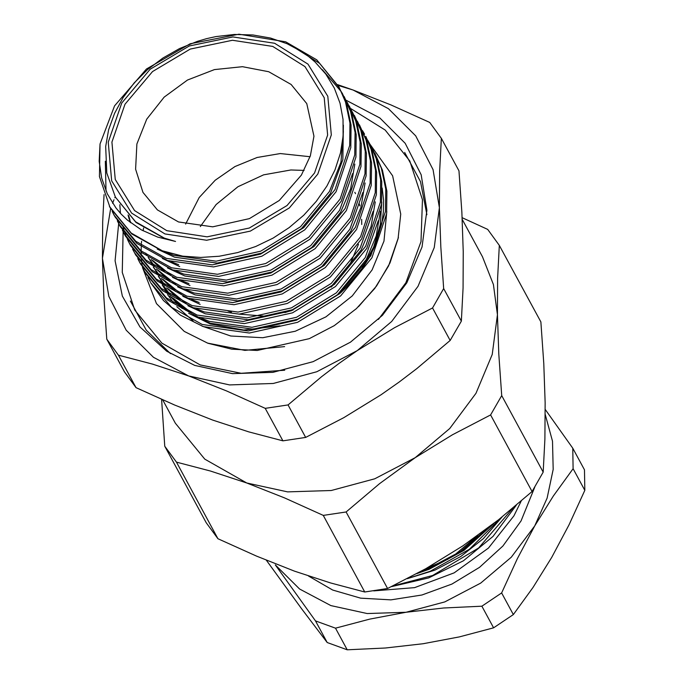 <?xml version="1.0" encoding="UTF-8"?>
<svg xmlns="http://www.w3.org/2000/svg" width="684" height="684" viewBox="0 0 684 684"><rect width="100%" height="100%" fill="white"/><g stroke="black" fill="none" stroke-linecap="round" stroke-linejoin="round"><path stroke-width="1.03" d="M545.234 409.477L572.764 448.174L573.081 468.711L553.356 495.968L534.7 525.893L547.149 498.089L553.185 469.412L552.544 441.137L545.251 414.538M275.327 564.864L299.549 588.992L330.894 605.588L367.222 613.522L406.048 612.257L369.796 619.123L335.536 628.186L315.469 620.91L275.327 564.864M501.654 592.934L481.904 606.195L443.677 608.016L406.048 612.257L444.737 601.877L480.647 583.093L511.324 557.169L534.7 525.893L517.335 558.64L501.654 592.934L513.368 614.548L532.964 587.488L551.757 557.366L569.002 524.85L584.794 490.325L584.478 469.797L572.764 448.174M315.469 620.91L327.183 642.524L347.25 649.8L335.536 628.186M266.332 560.222L301.712 608.974L327.183 642.524M481.904 606.195L493.617 627.809L513.368 614.548M347.25 649.8L385.477 647.979L423.105 643.738L459.357 636.872L493.617 627.809M573.081 468.711L584.794 490.325M392.958 585.914L432.621 575.509L478.638 548.004L512.855 508.169M391.599 586.581L428.706 577.912L463.367 560.76L493.036 536.401L516.249 505.314M487.632 528.228L460.657 551.381L429.595 567.925L422.182 570.687M490.531 526.03L462.598 550.902L429.937 568.558L418.805 572.542M416.83 573.62L429.21 569.216L464 550.338L493.591 523.679M501.218 517.694L469.412 549.226L430.313 571.251L407.647 578.493M501.988 517.07L483.443 538.539L460.734 556.502L434.956 570.097L407.348 578.647M164.758 446.207L206.252 522.79L217.931 538.727L176.438 462.145L164.758 446.207L161.604 399.37M462.145 217.7L487.683 229.422L499.363 245.359L497.636 278.328L497.396 314.7L498.816 354.175L501.688 395.591L490.556 414.949L452.466 434.733L415.179 457.673L379.517 483.708L346.061 511.948L323.25 515.377L364.752 591.959L330.543 582.973L294.471 571.114L256.509 556.109L217.931 538.727M323.25 515.377L284.45 497.892L246.71 482.989L210.381 471.054L176.438 462.145M490.556 414.949L532.058 491.531L498.482 519.857L462.94 545.806L425.67 568.737L387.563 588.531L346.061 511.948M499.363 245.359L540.864 321.942L543.737 363.486L545.157 402.825L544.909 439.188L543.19 472.174L501.688 395.591M532.058 491.531L543.19 472.174M364.752 591.959L387.563 588.531M185.655 224.121L199.258 197.471L215.212 180.2L234.945 166.571L257.133 157.482L280.312 153.541L310.074 156.704M354.782 192.264L355.466 193.675M359.185 203.61L359.793 205.893M361.699 219.29L361.733 224.497M358.519 244.273L350.815 262.391M339.204 278.815L331.116 287.126M293.111 310.032L284.86 312.597M263.092 316.051L238.972 314.161M231.474 312.195L228.063 311.04M109.431 206.508L131.234 233.082L162.279 250.78L182.748 256.132L162.424 251.037L131.79 233.954L110.098 207.739L99.462 176.575L99.992 143.956L114.527 105.892L146.444 68.964L190.135 43.75L238.998 34.2L285.647 41.844L316.786 59.876L339.016 87.073L345.471 101.967L349.926 123.009L349.652 145.478L334.955 189.605L303.679 227.721L260.63 254.106L212.408 264.845L166.4 258.381L135.774 241.298L114.074 215.084L112.176 211.356M161.091 282.8L160.03 280.885L161.116 282.817M162.467 285.074L168.965 294.154M171.65 297.275L187.647 311.126L171.376 297.095M374.832 153.173L382.433 170.171L386.887 191.204L386.605 213.682L371.916 257.808L340.641 295.924L297.583 322.309L249.361 333.04L203.362 326.576L180.388 315.179L163.45 300.567L150.694 282.654L171.573 307.381L202.216 324.481L248.224 330.936L296.446 320.206L339.495 293.821L370.779 255.705L385.468 211.578L385.75 189.109L381.296 168.067L372.763 149.54M150.292 281.902L148.411 278.14M182.748 256.132L200.754 257.458L219.256 256.243L237.656 252.567L255.756 246.471L273.053 238.092L289.135 227.635L303.747 215.221L316.384 201.301L326.935 185.997L334.989 169.871L340.461 153.054L343.137 136.133L342.992 119.358L340.016 103.207L334.288 88.039L325.875 74.163L315.042 62.005L308.732 56.592L301.935 51.727L287.032 43.725L270.479 38.056L252.9 34.969L234.467 34.482L215.879 36.628L206.611 38.663L197.377 41.356L179.584 48.53L162.843 58.02L147.599 69.554L134.269 82.832L123.12 97.59L114.527 113.339L108.628 129.849L105.661 146.547L106.772 172.941L115.399 197.163L135.569 221.744L164.288 238.109L175.506 241.486L157.628 237.126L141.417 229.884L127.438 220.103L121.342 214.289L115.904 207.91L107.277 193.82L101.668 178.071L99.223 161.373L99.992 143.956M337.639 84.619L353.158 90.023L390.889 104.926L429.689 122.41L441.368 138.339L458.99 170.863L461.862 212.271L463.282 251.746L463.042 288.118L461.315 321.095L443.694 288.571L432.562 307.937L450.183 340.452L461.315 321.095M441.368 138.339L439.65 171.316L439.402 207.688L440.821 247.163L443.694 288.571M305.697 437.452L288.075 404.937L265.264 408.365L282.885 440.881L305.697 437.452L343.787 417.668L381.065 394.728L399.2 382.023L416.727 368.693L450.183 340.452M432.562 307.937L394.471 327.721L357.193 350.661L339.059 363.366L321.531 376.696L288.075 404.937M136.065 387.648L118.443 355.133L106.764 339.196L124.385 371.72L136.065 387.648L174.6 405.022L212.604 420.036L248.685 431.895L282.885 440.881M265.264 408.365L226.455 390.88L188.724 375.969L152.395 364.042L118.443 355.133M106.764 339.196L103.891 297.745L102.472 258.313L102.72 221.898L104.045 194.564M162.698 399.858L175.361 423.225L204.798 459.101L246.71 482.989L287.579 491.916L331.261 490.488L374.781 478.809L415.179 457.673L449.704 428.517L475.987 393.334L492.258 354.509L497.396 314.7L493.395 284.587L482.494 256.791L462.23 219.402M110.628 208.706L102.472 258.313L108.816 296.394L126.207 330.158L153.464 357.304L188.724 375.969L229.585 384.904L273.267 383.476L316.795 371.797L357.193 350.661L391.71 321.506L418.001 286.314L434.272 247.497L439.402 207.688L433.058 169.598L415.667 135.834L388.418 108.696L353.158 90.023L338.101 85.423M115.237 196.855L114.852 197.744M114.006 199.754L112.603 203.276M346.155 100.283L379.851 117.999L405.15 143.307L421.207 174.779L426.936 210.253L422.002 247.035L406.826 282.86L382.424 315.307L350.464 342.171L313.118 361.631L272.899 372.361L232.56 373.644L194.812 365.384L166.708 351.268L139.972 326.926L122.359 296.052L115.092 260.775L118.683 223.565M118.854 222.881L119.016 222.206M370.027 144.29L392.616 175.779L400.73 214.075L398.122 238.648L389.94 262.981L376.533 285.989L358.502 306.68M284.655 346.643L244.906 350.413L207.603 343.146L184.218 331.398L156.508 303.611L142.486 267.367M142.332 266.409L142.144 265.118M142.041 264.4L141.691 261.485M141.597 260.553L141.434 258.603M141.272 255.978L141.152 252.105M141.143 250.951L141.229 246.744M141.28 245.505L141.374 243.957M141.443 242.991L141.579 241.298M143.05 230.79L143.606 228.054M170.453 353.671L146.282 330.218L130.405 301.037M404.671 152.412L420.455 181.645L426.901 214.699M164.964 233.894L206.653 240.238L250.335 231.107L289.375 207.893L317.812 174.121L331.321 134.936L327.85 96.307L307.928 64.116L274.583 43.254L232.893 36.91L189.203 46.042L150.164 69.255L121.726 103.028L108.217 142.212L111.689 180.841L131.61 213.032L164.964 233.894M165.152 290.324L166.238 292.265M167.58 294.513L174.087 303.602M176.771 306.714L193.085 320.787M202.045 326.106L230.799 336.015L262.733 337.768L295.317 331.218L325.969 316.889L352.269 295.907L372.122 269.949L383.955 241.067L386.845 211.544M340.367 293.06L345.847 287.776L361.981 268.47L373.669 247.095L380.347 224.626L381.723 202.096M162.219 284.895L167.623 293.239M169.786 296.044L182.209 308.475M188.656 313.238L210.219 323.959L243.786 330.013L280.004 325.806M168.734 294L162.39 285.023M378.218 220.761L365.222 257.569L336.314 292.872L296.514 317.325L251.934 327.294L209.407 321.36L201.677 318.282M191.144 312.733L173.283 298.292M170.453 295.129L163.715 285.955M162.339 283.68L161.039 281.381M373.105 211.322L360.109 248.13L331.193 283.424L291.401 307.877L246.813 317.855L204.285 311.921L196.565 308.843M186.022 303.294L168.161 288.853M165.34 285.69L158.602 276.507M157.217 274.241L155.926 271.941L157.14 274.19M199.172 302.482L191.452 299.395M180.909 293.855L163.048 279.405M160.218 276.25L153.481 267.068M152.105 264.802L150.805 262.494L152.028 264.742M362.871 192.435L349.875 229.243L320.967 264.546L281.167 288.999L236.578 298.968L194.051 293.034L186.33 289.956M175.788 284.407L157.927 269.966M155.106 266.803L148.368 257.629M146.983 255.354L145.692 253.054M188.938 283.595L181.217 280.517M170.675 274.968L152.814 260.527M352.636 173.556L339.64 210.356L310.733 245.659L270.932 270.112L226.353 280.081L183.816 274.147L176.096 271.069M130.251 222.42L129.532 220.265M129.208 219.222L128.036 214.973M178.704 264.708L170.983 261.63M343.377 131.584L340.94 162.065L329.406 191.477L300.498 226.772L260.698 251.225L216.118 261.202L173.582 255.269L165.861 252.191M291.965 46.025L319.556 63.381L339.58 88.125M339.016 87.073L346.617 104.071L351.072 125.112L350.789 147.582L336.101 191.708L304.816 229.824L261.767 256.209L213.545 266.948L167.546 260.484L136.911 243.393L115.211 217.179L114.074 215.075M114.647 216.127L112.8 212.382M106.029 191.075L105.327 161.296M344.137 96.512L351.73 113.518L356.184 134.551L355.911 157.029L341.213 201.156L309.938 239.263L266.888 265.657L218.658 276.387L172.659 269.923L142.024 252.841L120.333 226.626L119.187 224.523L140.887 250.737L171.522 267.82L217.521 274.284L265.743 263.554L308.8 237.16L340.076 199.053L354.765 154.926L355.047 132.448L350.593 111.415L342.06 92.887M119.768 225.566L117.913 221.821M349.25 105.96L356.851 122.958L361.306 143.999L361.024 166.468L346.326 210.595L315.05 248.711L272.001 275.096L223.779 285.827L177.772 279.371L147.145 262.28L125.446 236.066L124.308 233.962L146.008 260.176L176.634 277.268L222.642 283.732L270.864 272.993L313.913 246.608L345.189 208.492L359.887 164.365L360.16 141.896L355.706 120.854L347.181 102.335M354.372 115.399L361.964 132.397L366.419 153.438L366.137 175.908L351.448 220.034L320.172 258.15L277.114 284.535L228.892 295.274L182.893 288.81L152.258 271.728L130.567 245.513L129.421 243.401L151.121 269.624L181.756 286.707L227.755 293.171L275.977 282.432L319.026 256.047L350.311 217.931L364.999 173.813L365.282 151.335L360.827 130.302L352.294 111.774M130.003 244.453L128.147 240.708M127.652 239.614L126.027 235.749M125.6 234.621L124.206 230.628M123.838 229.465L122.684 225.335M120.478 213.365L119.897 205.457M119.897 205.362L119.88 204.687M359.485 124.839L367.077 141.845L371.54 162.877L371.258 185.355L356.561 229.482L325.285 267.589L282.236 293.983L234.013 304.713L188.006 298.25L157.38 281.167L135.68 254.952L134.543 252.849L156.234 279.063L186.869 296.146L232.876 302.61L281.098 291.88L324.148 265.495L355.423 227.379L370.121 183.252L370.395 160.774L365.94 139.741L357.416 121.213M137.758 258.569L139.656 262.288L161.356 288.503L191.99 305.594L237.989 312.058L286.211 301.319L329.261 274.934L360.545 236.818L375.234 192.691L375.516 170.222L371.061 149.18L365.743 136.381L372.199 151.284L376.653 172.325L376.371 194.795L361.682 238.921L330.406 277.037L287.348 303.422L239.126 314.161L193.127 307.697L162.493 290.606L140.801 264.392M140.237 263.34L138.382 259.595M142.87 268.017L144.777 271.736L166.468 297.95L197.103 315.033L243.111 321.497L291.333 310.767L334.382 284.373L365.658 246.266L380.355 202.139L380.629 179.661L376.174 158.628L370.856 145.829L377.312 160.731L381.766 181.764L381.492 204.242L366.795 248.36L335.519 286.476L292.47 312.862L244.248 323.6L198.24 317.137L167.614 300.054L145.914 273.839M382.185 188.04L383.57 200.224L383.408 211.741L381.877 223.394L374.798 246.334L369.292 257.5L362.631 268.145L354.808 278.251L345.847 287.776M147.992 277.456L149.882 281.15M372.139 148.522L369.856 145.008M369.719 143.725L367.65 140.1M364.598 134.278L362.529 130.661M132.636 249.13L134.543 252.849M127.523 239.691L129.421 243.41M351.67 110.748L349.387 107.243M122.402 230.243L124.308 233.962M346.557 101.309L344.266 97.803M117.289 220.804L119.196 224.523M341.436 91.87L322.326 69.674M175.506 241.486L164.374 238.271L136.065 222.497L115.399 197.163M343.359 125.198L342.889 159.637L330.423 193.358L301.516 228.661L261.724 253.114L217.136 263.092L174.608 257.158L157.226 249.061M179.73 266.598L162.347 258.501M354.825 164.075L350.627 188.741L340.658 212.245L311.75 247.548L271.958 272.001L227.37 281.97L184.842 276.037L167.46 267.948M130.772 222.822L130.234 221.112M129.917 220.06L128.797 215.776M189.964 285.484L172.573 277.388M165.195 272.48L151.275 259.561M365.059 182.961L360.861 207.628L350.892 231.132L321.984 266.427L282.184 290.88L237.604 300.857L195.077 294.924L177.695 286.827M170.307 281.919L156.388 269M154.011 266.093L148.146 257.466M200.19 304.363L182.808 296.275M175.429 291.367L161.51 278.448M159.133 275.541L153.259 266.914M375.294 201.84L371.096 226.515L361.126 250.019L332.219 285.313L292.419 309.767L247.839 319.744L205.311 313.811L187.929 305.714M180.542 300.806L166.622 287.887M164.245 284.98L158.372 276.353M380.415 211.288L376.209 235.954L366.248 259.458L337.34 294.761L297.54 319.214L252.96 329.184L210.424 323.25L193.042 315.153M185.663 310.245L174.454 300.336M172.377 298.062L171.744 297.326M200.352 226.609L216.17 204.499L237.912 186.706L263.596 174.856L290.88 170.017L304.132 170.376M534.751 487.282L521.08 520.96L502.92 545.96L479.475 567.361L451.996 584.016L421.96 595.029L390.949 599.825L360.648 598.132L332.655 590.053L308.467 576.005M477.757 535.495L452.808 556.4M447.9 559.23L427.038 567.959M373.712 590.908L414.581 587.633L454.193 572.841L488.479 548.064L513.932 515.839L521.234 501.056M306.791 103.635L291.093 84.5L268.735 71.76L242.452 66.707L214.451 69.563L187.476 80.045L164.134 97.128L146.692 119.161L136.86 143.999L135.586 169.23L142.99 192.401L157.388 209.911L178.515 221.915L212.707 226.849L249.369 218.589L279.269 200.515L301.405 175.113L310.382 155.747L313.982 136.227L306.791 103.635M166.785 230.713L134.551 210.552L115.288 179.43L111.937 142.084L125.001 104.207L152.489 71.564L190.22 49.12L232.449 40.296L272.754 46.435L304.987 66.596L324.25 97.718L327.602 135.056L314.546 172.932L287.049 205.576L249.318 228.02L207.09 236.852L166.785 230.713M140.793 264.392L139.656 262.288M145.914 273.831L144.777 271.736M378.397 319.411L405.834 282.748L421.036 241.606L422.464 199.711L409.827 160.988L385.16 130.02L350.618 108.491M123.129 231.714L122.299 272.437L134.774 310.04L161.869 343.094L200.173 364.957L241.187 373.327L284.672 370.206M398.387 237.433L388.632 265.896L374.781 288.443L356.364 308.689L334.185 325.704L309.236 338.7L257.278 350.456L231.765 349.225L208.022 343.308"/></g></svg>
